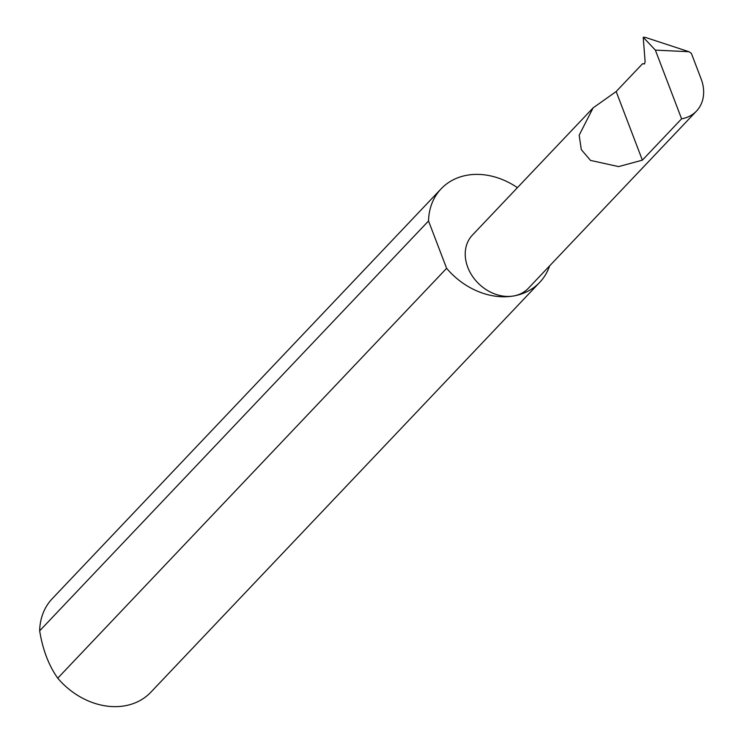 <?xml version="1.0" encoding="UTF-8"?>
<svg xmlns="http://www.w3.org/2000/svg" width="743" height="743" viewBox="0 0 743 743"><rect width="100%" height="100%" fill="white"/><g stroke="black" fill="none" stroke-linecap="round" stroke-linejoin="round"><path stroke-width="1.11" d="M689.021 51.731L655.363 50.115L681.591 118.815A38.599 30.909 43.5 0 0 696.497 111.069A38.599 30.909 43.5 0 0 701.123 78.907L691.399 53.44A122.651 98.206 43.5 0 0 689.021 51.731L645.444 37.419L643.224 37.261L645.1 61.53L644.599 63.759L642.5 63.787L616.17 91.538L593.1 107.893L579.159 135.217L581.305 149.612L590.49 160.404L618.575 166.599L642.37 160.154L616.17 91.538M644.599 63.759L644.079 64.019M517.416 187.663A67.957 54.415 43.5 0 0 467.366 175.181A67.957 54.415 43.5 0 0 441.128 188.815L52.261 598.672A67.957 54.415 43.5 0 0 39.658 630.835C42.732 649.707 48.759 665.496 57.74 678.183L446.617 268.325A67.957 54.415 43.5 0 0 513.497 295.993A38.599 30.909 -136.5 0 1 472.427 276.21A38.599 30.909 -136.5 0 1 472.39 235.113L593.1 107.893M57.74 678.183A67.957 54.415 43.5 0 0 124.62 705.85A67.957 54.415 43.5 0 0 150.848 692.216L539.724 282.359A67.957 54.415 43.5 0 0 549.616 265.883M696.497 111.069L528.394 288.247A38.599 30.909 -136.5 0 1 513.497 295.993A67.957 54.415 43.5 0 0 539.724 282.359M655.363 50.115L643.224 37.261L645.444 37.419M39.658 630.835L428.535 220.977A67.957 54.415 43.5 0 1 441.128 188.815M446.617 268.325L428.535 220.977M644.534 63.824L642.5 63.787M681.591 118.815L642.37 160.154"/></g></svg>
